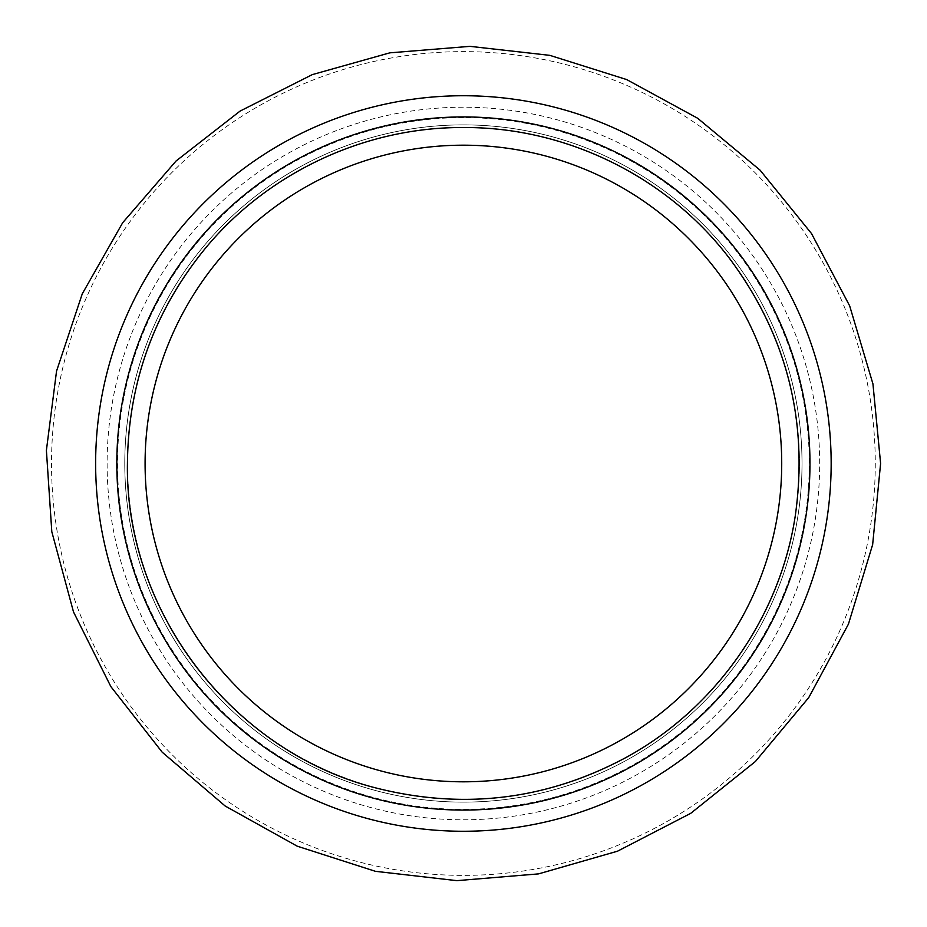 <?xml version="1.0" encoding="UTF-8"?>
<svg xmlns="http://www.w3.org/2000/svg" width="927" height="927" viewBox="0 0 927 927"><rect width="100%" height="100%" fill="white"/><g stroke="black" fill="none" stroke-linecap="round" stroke-linejoin="round"><path stroke-width="0.7" stroke-dasharray="4.63 3.48" d="M107.115 463.5A356.281 356.281 0 0 0 463.396 819.781A356.281 356.281 0 0 0 819.677 463.5A356.281 356.281 0 0 0 463.396 107.219A356.281 356.281 0 0 0 107.115 463.5M463.396 116.929A346.571 346.571 0 0 0 116.825 463.5A346.571 346.571 0 0 1 463.396 116.929A346.571 346.571 0 0 1 809.966 463.5A346.571 346.571 0 0 1 463.396 810.071A346.571 346.571 0 0 1 116.825 463.5A346.571 346.571 0 0 0 463.396 810.071A346.571 346.571 0 0 0 809.966 463.5A346.571 346.571 0 0 0 463.396 116.929A346.571 346.571 0 0 1 809.966 463.5A346.571 346.571 0 0 1 463.396 810.071A346.571 346.571 0 0 1 116.825 463.5A346.571 346.571 0 0 1 463.396 116.929M463.396 802.122A338.622 338.622 0 0 0 802.017 463.5A338.622 338.622 0 0 0 463.396 124.878A338.622 338.622 0 0 0 124.774 463.5A338.622 338.622 0 0 0 463.396 802.122A338.622 338.622 0 0 0 802.017 463.5A338.622 338.622 0 0 0 463.396 124.878A338.622 338.622 0 0 0 124.774 463.5A338.622 338.622 0 0 0 463.396 802.122A338.622 338.622 0 0 0 802.017 463.5A338.622 338.622 0 0 0 463.396 124.878A338.622 338.622 0 0 0 124.774 463.5A338.622 338.622 0 0 0 463.396 802.122M463.396 145.191A318.309 318.309 0 0 0 145.087 463.5A318.309 318.309 0 0 0 463.396 781.809A318.309 318.309 0 0 0 781.716 463.5A318.309 318.309 0 0 0 463.396 145.191M463.396 799.468A335.968 335.968 0 0 0 799.375 463.5A335.968 335.968 0 0 0 463.396 127.532A335.968 335.968 0 0 0 127.428 463.5A335.968 335.968 0 0 0 463.396 799.468A335.968 335.968 0 0 0 799.375 463.5A335.968 335.968 0 0 0 463.396 127.532A335.968 335.968 0 0 0 127.428 463.5A335.968 335.968 0 0 0 463.396 799.468M463.396 819.781A356.281 356.281 0 0 0 819.677 463.5A356.281 356.281 0 0 0 463.396 107.219A356.281 356.281 0 0 0 107.115 463.5A356.281 356.281 0 0 0 463.396 819.781M875.273 463.5A411.878 411.878 0 0 1 463.396 875.378A411.878 411.878 0 0 1 51.518 463.5A411.878 411.878 0 0 1 463.396 51.622A411.878 411.878 0 0 1 875.273 463.5M463.396 117.613A345.887 345.887 0 0 0 117.509 463.5A345.887 345.887 0 0 0 463.396 809.387A345.887 345.887 0 0 0 809.283 463.5A345.887 345.887 0 0 0 463.396 117.613"/><path stroke-width="1.39" d="M781.716 463.5A318.309 318.309 0 0 0 463.396 145.191A318.309 318.309 0 0 0 145.087 463.5A318.309 318.309 0 0 0 463.396 781.809A318.309 318.309 0 0 0 781.716 463.5M463.396 810.071A346.571 346.571 0 0 0 809.966 463.5A346.571 346.571 0 0 0 463.396 116.929A346.571 346.571 0 0 0 116.825 463.5A346.571 346.571 0 0 0 463.396 810.071M463.396 831.264A367.764 367.764 0 0 0 831.16 463.5A367.764 367.764 0 0 0 463.396 95.736A367.764 367.764 0 0 0 95.632 463.5A367.764 367.764 0 0 0 463.396 831.264M127.428 463.5C128.239 383.152 153.94 311.773 204.531 249.34C267.034 172.92 364.67 126.976 463.396 127.532C565.679 126.895 666.675 176.373 728.865 257.579C786.606 334.589 808.726 420.754 795.239 516.061C779.85 617.185 715.192 709.19 625.25 757.915C547.382 799.41 465.586 809.746 379.838 788.923C234.577 754.207 124.913 612.828 127.428 463.5M880.604 463.5L872.944 383.905L849.665 305.875L811.507 233.546L760.105 170.186L697.649 118.25L626.652 79.56L549.827 55.353L469.954 46.35L389.827 52.839L312.283 74.624L240.116 111.066L176.049 161.008L122.677 222.723L82.271 293.813L56.547 371.09L46.396 450.395L51.808 531.739L73.511 611.971L110.869 686.617L162.19 752.191L225.191 806.026L297.208 846.177L375.412 871.322L456.849 880.65L538.529 873.883L617.486 851.206L690.731 813.338L755.389 761.507L808.75 697.579L848.425 624.149L872.643 544.636L880.604 463.5"/></g></svg>
